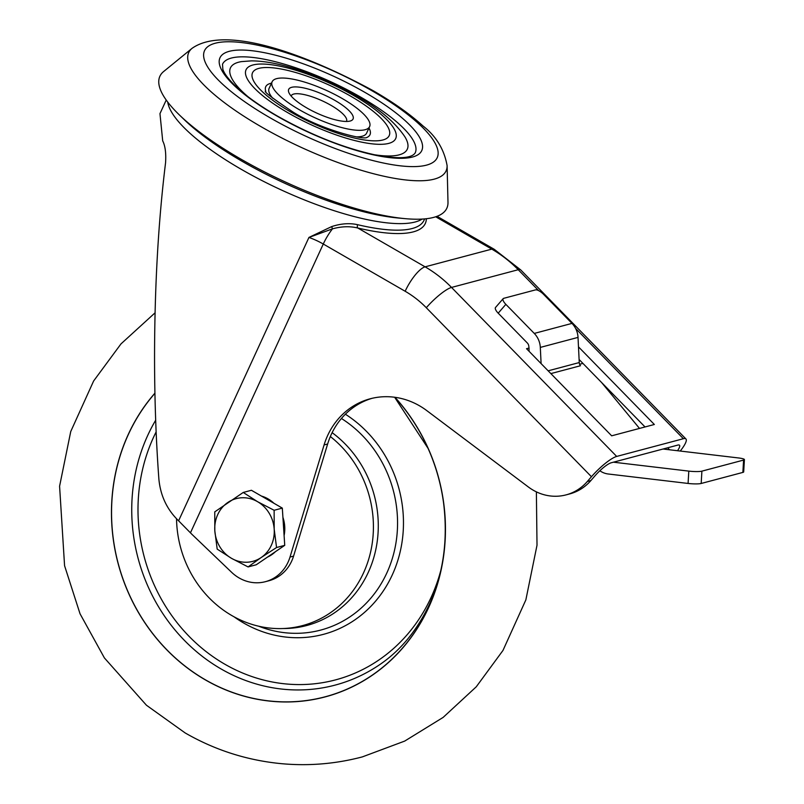 <?xml version="1.0" encoding="UTF-8"?>
<svg xmlns="http://www.w3.org/2000/svg" width="804" height="804" viewBox="0 0 804 804"><rect width="100%" height="100%" fill="white"/><g stroke="black" fill="none" stroke-linecap="round" stroke-linejoin="round"><path stroke-width="1.21" d="M306.786 107.927A35.436 9.799 -155.3 0 1 288.867 92.56A35.436 9.799 -155.3 0 1 301.41 87.485A35.436 9.799 -155.3 0 1 334.966 100.44A35.436 9.799 -155.3 0 1 350.534 120.922A35.436 9.799 -155.3 0 1 306.786 107.927M346.423 121.454A30.441 8.412 24.7 0 0 346.534 121.263A30.441 8.412 24.7 0 0 330.977 105.324A30.441 8.412 24.7 0 0 291.209 95.817A30.441 8.412 24.7 0 0 291.128 96.018M374.272 154.71A97.314 26.904 24.7 0 0 404.834 136.72C394.895 122.007 378.644 108.319 356.082 95.656C333.027 82.51 309.671 72.682 285.993 66.159C273.34 62.712 261.823 60.943 251.451 60.873L241.532 61.606A97.314 26.904 24.7 0 0 247.763 96.52M366.503 137.615A57.396 15.869 24.7 0 0 368.966 128.017M415.226 152.85A106.048 29.316 24.7 0 0 361.056 97.334A106.048 29.316 24.7 0 0 222.517 64.219L222.859 69.405C224.386 73.857 228.758 79.566 235.974 86.541C246.074 96.058 259.823 105.867 277.199 115.947C310.937 134.971 343.519 147.936 374.955 154.85C407.467 161.061 413.527 155.504 415.226 152.85M356.755 136.871A53.647 14.834 24.7 0 0 366.614 133.132L369.619 126.6A53.647 14.834 24.7 0 0 342.213 98.51A53.647 14.834 24.7 0 0 272.134 81.767A53.647 14.834 24.7 0 0 299.54 109.846A53.647 14.834 24.7 0 0 369.619 126.6M405.045 218.638L398.231 218.015A149.725 41.386 -155.3 0 1 242.285 161.393A149.725 41.386 -155.3 0 1 184.106 119.525L179.191 114.761A157.916 43.657 24.7 0 0 240.557 158.921A157.916 43.657 24.7 0 0 405.045 218.638A157.916 43.657 24.7 0 0 447.989 202.317L447.104 165.604A141.625 39.145 -155.3 0 1 261.079 126.69A141.625 39.145 -155.3 0 1 192.096 48.31L163.644 71.526A157.916 43.657 24.7 0 0 179.191 114.761M426.361 218.728A144.73 40.009 -155.3 0 1 413.216 231.894A144.73 40.009 -155.3 0 1 357.79 228.004A2.492 1.417 103.3 0 1 357.69 224.708A142.238 39.316 24.7 0 0 412.161 228.527A142.238 39.316 24.7 0 0 424.04 220.266L424.663 218.909M538.68 290.656L518.228 269.722L451.526 287.43L616.688 456.431A24.954 5.407 135.7 0 0 591.453 476.732L426.301 307.731A99.817 90.973 -104.9 0 0 405.156 291.259L323.278 244.024L190.447 532.831L178.599 520.811C167.041 509.646 160.468 495.746 158.88 479.114C156.036 440.632 154.599 400.191 154.549 357.82C154.609 287.008 158.277 222.025 165.554 162.86C166.197 153.303 165.252 145.976 162.699 140.871L159.966 113.645L166.227 100.038M405.156 291.259A24.954 7.608 -60 0 1 425.095 266.838L357.79 228.004C349.931 226.085 341.489 226.366 332.464 228.859L308.947 237.431L331.68 226.587C340.966 223.532 349.639 222.909 357.69 224.708M541.102 363.609L540.308 347.408A19.959 18.191 -104.9 0 0 534.268 333.419L505.857 304.344L498.199 313.178L527.313 342.976A4.995 4.553 75.1 0 1 528.831 346.474L529.022 348.052L526.54 348.705L611.663 435.818L654.345 424.482L578.488 346.866M529.062 351.288L529.022 348.052M534.268 333.419L571.976 323.399L543.564 294.334A7.487 2.623 40.9 0 0 535.484 289.892L503.726 298.324A7.487 2.623 40.9 0 0 503.173 298.656A7.487 2.623 40.9 0 0 505.857 304.344M571.976 323.399A19.959 18.191 75.1 0 1 578.026 337.399L540.308 347.408M548.147 370.825L579.252 362.564L578.026 337.399M579.252 362.564A4.995 4.553 -104.9 0 0 580.478 365.74L550.871 373.599M190.447 532.831A74.862 68.229 -104.9 0 0 192.508 534.881L231.632 572.317A39.929 36.391 -104.9 0 0 265.4 581.684A39.929 36.391 -104.9 0 0 290.003 557.061L324.072 444.954A74.862 68.229 75.1 0 1 370.192 398.784A74.862 68.229 75.1 0 1 426.773 410.603L528.379 486.993A49.908 45.486 -104.9 0 0 566.096 494.872A49.908 45.486 -104.9 0 0 587.332 481.485L591.453 476.732M265.4 581.684L268.978 580.729A39.929 36.391 -104.9 0 0 293.571 556.107L327.64 443.999A74.862 68.229 75.1 0 1 371.991 398.342M566.096 494.872L569.664 493.927A49.908 45.486 -104.9 0 0 590.91 480.531L595.02 475.787A15.969 3.467 135.7 0 1 611.171 462.792L677.872 445.074A15.969 3.467 135.7 0 1 679.491 445.225A15.969 3.467 135.7 0 1 677.531 450.722M680.244 451.044A24.954 5.407 135.7 0 0 685.923 438.944A24.954 5.407 135.7 0 0 683.38 438.713L575.614 328.444M616.688 456.431L683.38 438.713M178.599 520.811L308.947 237.431A24.954 6.894 24.7 0 1 323.278 244.024A24.954 7.608 -60 0 1 332.464 228.859L331.68 226.587M579.101 359.499L645.029 426.954M272.134 81.767L269.129 88.299A53.647 14.834 24.7 0 0 272.707 98.219M271.481 83.174A57.396 15.869 24.7 0 0 265.792 91.294M498.199 313.178A7.487 2.623 -139.1 0 1 495.515 307.49L503.173 298.656M579.624 364.292L582.93 363.408M599.854 470.752A19.959 18.191 -104.9 0 0 608.166 473.988L688.073 483.445L688.797 471.114L613.432 462.189L663.059 449.014L738.414 457.938A9.98 1.397 3.4 0 1 744.414 459.576L743.69 471.908A9.98 1.397 -176.6 0 1 742.866 472.41L743.589 460.079A9.98 1.397 3.4 0 0 744.414 459.576M688.797 471.114A9.98 1.397 3.4 0 0 701.902 471.144L701.178 483.475L742.866 472.41M701.178 483.475A9.98 1.397 -176.6 0 1 688.073 483.445M701.902 471.144L743.589 460.079M639.502 428.421L601.533 382.443M154.921 393.166A182.016 165.885 -104.9 0 0 128.308 434.351A182.016 165.885 -104.9 0 0 205.372 679.903A182.016 165.885 -104.9 0 0 428.612 607.613A182.016 165.885 -104.9 0 0 395.005 397.307M154.921 393.307A181.905 165.785 -104.9 0 0 128.389 434.401A181.905 165.785 -104.9 0 0 205.402 679.812A181.905 165.785 -104.9 0 0 428.512 607.563A181.905 165.785 -104.9 0 0 443.607 503.203A181.905 165.785 -104.9 0 0 430.673 454.491A181.905 165.785 -104.9 0 0 394.834 397.276M330.354 436.542A107.304 97.797 75.1 0 1 345.73 599.543A107.304 97.797 75.1 0 1 238.798 619.231A107.304 97.797 75.1 0 1 176.538 518.731M261.401 496.048A32.441 29.567 75.1 0 1 273.973 503.304M282.918 517.334A32.441 29.567 75.1 0 1 284.716 526.409A32.441 29.567 75.1 0 1 284.103 535.554M275.4 551.715A32.441 29.567 75.1 0 1 267.551 557.061M243.24 492.45L251.411 490.279L282.315 508.108L284.737 545.343L256.255 564.76L248.084 566.931L261.169 557.534A32.441 29.567 75.1 0 1 231.482 558.318A32.441 29.567 75.1 0 1 214.819 530.791A32.441 29.567 75.1 0 1 227.844 502.46A32.441 29.567 75.1 0 1 257.531 501.676L243.24 492.45L214.758 511.867L214.819 530.791L217.18 549.102L231.482 558.318L248.084 566.931M274.194 529.203A32.441 29.567 75.1 0 1 261.169 557.534L276.556 547.524L274.194 529.203A32.441 29.567 -104.9 0 0 257.531 501.676L274.134 510.279L274.194 529.203M284.737 545.343L276.556 547.524M282.315 508.108L274.134 510.279M288.123 112.882A82.35 22.763 24.7 0 0 388.804 143.373A82.35 22.763 24.7 0 0 353.629 95.485A82.35 22.763 24.7 0 0 252.948 64.983A82.35 22.763 24.7 0 0 288.123 112.882M350.795 96.239A75.214 20.793 -155.3 0 1 382.925 139.976A75.214 20.793 -155.3 0 1 290.958 112.128A75.214 20.793 -155.3 0 1 258.828 68.38A75.214 20.793 -155.3 0 1 350.795 96.239M365.046 92.45A111.042 30.693 -155.3 0 1 412.482 157.031A111.042 30.693 -155.3 0 1 276.707 115.907A111.042 30.693 -155.3 0 1 229.271 51.325A111.042 30.693 -155.3 0 1 365.046 92.45M269.943 117.706A128.057 35.396 24.7 0 0 426.512 165.132A128.057 35.396 24.7 0 0 371.81 90.661A128.057 35.396 24.7 0 0 215.241 43.235A128.057 35.396 24.7 0 0 269.943 117.706M422.14 219.09A142.238 39.316 -155.3 0 1 241.26 169.312A142.238 39.316 -155.3 0 1 167.734 102.078M327.64 443.999L324.072 444.954M587.332 481.485L590.91 480.531M290.003 557.061L293.571 556.107M426.301 307.731A24.954 5.407 -44.3 0 1 451.526 287.43A124.771 113.716 75.1 0 0 425.095 266.838L491.797 249.129L435.728 216.789M520.761 269.953A24.954 5.407 -44.3 0 0 518.228 269.722A124.771 113.716 -104.9 0 0 491.797 249.129A24.954 7.608 -60 0 1 494.239 249.3L520.761 269.953L685.923 438.944M667.672 447.788L669.621 449.788M258.637 626.195A116.299 105.987 -104.9 0 0 386.804 573.031A116.299 105.987 -104.9 0 0 341.429 418.482M345.368 414.211A121.113 110.389 75.1 0 1 392.262 574.94A121.113 110.389 75.1 0 1 234.004 616.779M332.132 432.663A108.289 98.691 75.1 0 1 368.262 572.398A108.289 98.691 75.1 0 1 283.038 628.537M156.137 431.889A168.237 153.333 -104.9 0 0 153.564 437.225A168.237 153.333 -104.9 0 0 224.788 664.184A168.237 153.333 -104.9 0 0 431.125 597.362A168.237 153.333 -104.9 0 0 440.743 570.679M394.714 397.327A168.237 153.333 -104.9 0 0 394.643 397.256L428.07 448.381M443.607 503.203C448.109 540.107 443.336 573.905 429.286 604.598C416.814 630.899 400 651.109 378.855 665.22A173.182 157.835 75.1 0 1 186.146 642.145A173.182 157.835 75.1 0 1 147.765 435.326A173.182 157.835 75.1 0 1 155.674 420.211M366.031 137.785L366.765 137.584C361.428 139.906 319.449 128.6 293.41 112.299C272.315 98.178 263.059 91.113 265.652 91.083M447.104 165.604C444.2 149.433 436.17 136.228 423.015 125.987C410.05 114.168 393.478 102.42 373.277 90.762C305.299 53.878 225.592 24.773 192.096 48.31M437.054 216.316L494.239 249.3M536.379 491.867L537.012 545.223L525.856 599.895L502.972 650.446L476.269 686.787L443.145 717.399L404.693 741.087L362.343 756.896C336.132 763.81 309.55 766.101 282.596 763.78C247.863 760.614 215.382 750.333 185.151 732.936L146.459 705.249L104.419 657.953L80.058 613.824L64.571 565.704L59.586 486.209L70.742 431.527L93.626 380.985L121.002 343.881L155.071 312.816"/></g></svg>
